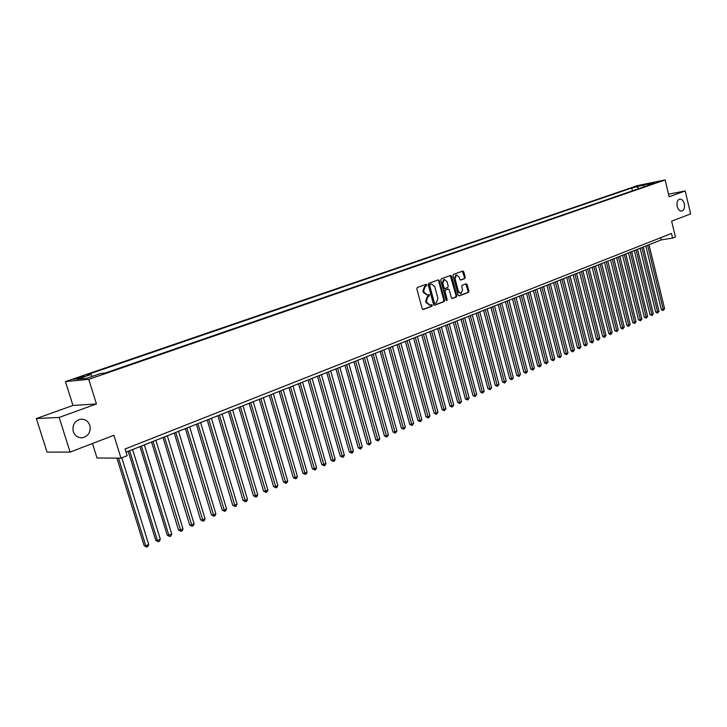 <?xml version="1.0" encoding="UTF-8"?>
<svg xmlns="http://www.w3.org/2000/svg" width="727" height="727" viewBox="0 0 727 727"><rect width="100%" height="100%" fill="white"/><g stroke="black" fill="none" stroke-linecap="round" stroke-linejoin="round"><path stroke-width="1.09" d="M426.84 284.884L426.122 284.302L417.353 287.465L416.825 288.873L422.205 308.702L423.214 309.52L431.974 306.212L432.329 305.24L431.629 304.668L430.13 305.195L426.894 302.586L426.449 300.942L428.112 296.462L429.23 296.043L429.584 295.071L428.875 294.499L427.394 295.017L424.141 292.381L423.696 290.727L425.359 286.265L426.476 285.856L426.84 284.884M427.14 295.053L423.387 292.49L422.932 290.836L424.604 286.374L425.722 285.975L425.677 284.457M422.832 309.484L431.211 306.312L431.202 304.822M429.839 305.24L426.14 302.686L425.695 301.042L427.349 296.571L428.467 296.153L428.439 294.653M677.191 206.441C678.173 209.721 679.718 211.275 681.835 211.112C684.125 210.148 684.943 207.704 684.298 203.796C683.325 200.507 681.772 198.953 679.636 199.116C677.355 200.079 676.546 202.524 677.191 206.441M73.3 431.574C75.099 436.1 78.289 438.127 82.887 437.672C88.685 435.791 91.011 431.702 89.848 425.413C88.058 420.86 84.841 418.825 80.197 419.306C74.436 421.206 72.137 425.295 73.3 431.574M634.771 186.775L640.087 185.558L634.771 186.775M464.726 278.605L465.216 277.251L463.781 271.853L462.808 271.044L453.548 274.379L453.057 275.742L458.21 295.089L459.273 295.871L468.388 292.418L468.879 291.064L467.152 284.566L466.189 283.757L462.208 285.229L461.718 286.592L462.572 289.828L461.018 293.535L458.428 291.382L455.029 278.659L456.574 274.96L459.2 277.132L459.764 279.25L460.736 280.059L464.726 278.605L463.962 278.723L464.453 277.369L462.381 271.189M59.16 417.443L96.437 403.958L72.954 405.457L36.35 418.552L59.16 417.443L70.11 452.085L113.894 435.282L120.991 458.146L127.161 455.684L125.089 448.995L671.494 233.449L672.611 238.092L675.428 236.975L671.639 221.19L690.65 213.892L685.188 190.956L668.531 194.173M96.437 403.958L88.767 379.34L665.123 179.951L669.158 196.763L685.188 190.956M439.362 280.704L438.354 279.877L428.766 283.339L428.248 284.73L433.556 304.413L434.555 305.231L444.106 301.623L444.606 300.233L439.362 280.704L437.954 280.022M441.271 278.823L450.613 275.442L451.685 276.242L456.847 295.607L456.356 296.979L452.303 298.506L451.322 297.697L449.222 289.819L448.232 289.01L445.487 290.018L444.988 291.391L447.187 299.615L446.769 300.605L446.078 300.033L440.762 280.195L441.271 278.823M70.11 452.085L47.055 452.121L36.35 418.552M79.525 378.104L84.505 376.232L73.418 379.421L79.525 378.104M88.767 379.34L65.457 381.602L637.524 185.585L665.123 179.951M632.463 190.819L631.763 187.957L86.513 374.959L90.902 374.514L92.42 376.341M631.763 187.957L654.591 182.422L648.266 184.603L653.564 183.522L105.17 373.042L100.617 373.514L86.822 378.276L77.207 379.221L90.902 374.514M92.474 443.506L97.009 457.992L120.991 458.146M72.954 405.457L65.457 381.602M126.062 452.139L661.234 239.91L672.611 238.092M660.707 237.702L661.234 239.91M648.266 184.603L647.83 185.503M638.978 188.566L636.925 186.903M643.25 184.731L644.086 186.794M434.183 305.195L443.343 301.723L443.843 300.342L438.608 280.822M430.066 284.557L429.712 285.52L434.364 302.786L435.064 303.359L436.3 302.895L437.927 298.443L434.764 286.683L431.52 284.048L429.312 284.666L428.957 285.638L429.712 285.52M434.928 303.368L433.601 302.886L428.957 285.638M429.312 284.666L430.484 284.239M451.94 298.47L455.593 297.079L456.093 295.716L450.277 275.569M447.641 289.11L444.733 290.128L444.233 291.5L446.433 299.724L447.187 299.615M446.342 300.469L446.433 299.724M447.032 281.631L444.361 279.45L442.788 283.185L443.997 287.71L444.997 288.528L447.741 287.519L448.241 286.147L447.032 281.631M443.788 279.531L442.034 283.303L442.788 283.185M444.824 288.537L443.243 287.819L442.034 283.303M460.391 280.031L463.962 278.723M455.983 275.051L454.275 278.768L455.029 278.659M460.818 293.572L457.665 291.491L454.275 278.768M458.819 295.862L467.634 292.527L468.115 291.173L465.78 283.903M116.929 458.119L144.155 545.668L145.809 545.859L148.726 544.523L121.809 457.819M118.537 458.128L145.809 545.859L146.7 547.049L144.155 545.668M148.726 544.523L147.863 546.513L146.7 547.049M128.197 451.294L155.76 540.37L157.423 540.543L160.303 539.225L132.605 449.55M129.642 450.722L157.423 540.543L158.295 541.733L155.76 540.37M160.303 539.225L159.449 541.206L158.295 541.733M139.957 446.632L167.21 535.136L168.882 535.299L171.726 534L144.337 444.897M141.42 446.051L168.882 535.299L169.736 536.499L167.21 535.136M171.726 534L170.872 535.981L169.736 536.499M151.552 442.034L178.506 529.983L180.187 530.137L182.986 528.856L155.905 440.308M153.024 441.453L181.023 531.328L178.506 529.983M182.986 528.856L182.141 530.81L181.023 531.328M162.993 437.5L189.638 524.894L191.337 525.039L194.1 523.776L167.319 435.782M164.475 436.909L192.146 526.23L189.638 524.894M194.1 523.776L193.255 525.721L192.146 526.23M174.271 433.028L200.634 519.878L202.333 520.005L205.059 518.76L178.569 431.32M175.77 432.429L203.124 521.195L200.634 519.878M205.059 518.76L204.214 520.696L203.124 521.195M185.394 428.612L211.475 514.925L213.184 515.043L215.874 513.816L189.674 426.913M186.912 428.012L213.956 516.234L211.475 514.925M215.874 513.816L215.038 515.743L213.956 516.234M196.381 424.259L222.171 510.045L223.889 510.154L226.542 508.936L200.625 422.569M197.898 423.65L224.643 511.335L222.171 510.045M226.542 508.936L225.706 510.854L224.643 511.335M207.213 419.961L232.722 505.22L234.457 505.32L237.075 504.12L211.439 418.289M208.749 419.352L235.194 506.501L232.722 505.22M237.075 504.12L236.239 506.028L235.194 506.501M217.9 415.726L243.145 500.467L244.881 500.558L247.471 499.376L222.099 414.054M219.445 415.108L245.599 501.739L243.145 500.467M247.471 499.376L246.635 501.267L245.599 501.739M228.451 411.537L253.423 495.769L255.168 495.85L257.721 494.687L232.622 409.883M230.005 410.928L255.877 497.032L253.423 495.769M257.721 494.687L256.895 496.559L255.877 497.032M238.856 407.411L263.574 491.134L265.328 491.207L267.845 490.053L243.009 405.766M240.428 406.793L266.009 492.388L263.574 491.134M267.845 490.053L267.018 491.925L266.009 492.388M249.134 403.34L273.588 486.563L275.351 486.627L277.841 485.482L253.26 401.704M250.706 402.713L276.024 487.799L273.588 486.563M277.841 485.482L277.014 487.344L276.024 487.799M259.275 399.314L283.475 482.046L285.248 482.101L287.701 480.974L263.374 397.687M260.857 398.687L285.902 483.273L283.475 482.046M287.701 480.974L286.883 482.819L285.902 483.273M269.281 395.343L293.245 477.584L295.017 477.63L297.443 476.521L273.361 393.725M270.88 394.716L295.653 478.802L293.245 477.584M297.443 476.521L296.625 478.357L295.653 478.802M279.168 391.426L302.877 473.186L304.668 473.222L307.058 472.123L283.23 389.817M280.776 390.79L305.285 474.386L302.877 473.186M307.058 472.123L306.24 473.949L305.285 474.386M288.928 387.555L312.401 468.833L314.191 468.86L316.554 467.788L292.963 385.955M290.536 386.918L314.791 470.033L312.401 468.833M316.554 467.788L315.736 469.597L314.791 470.033M298.561 383.738L321.797 464.544L323.597 464.562L325.932 463.499L302.577 382.148M300.187 383.093L324.187 465.725L321.797 464.544M325.932 463.499L325.114 465.298L324.187 465.725M308.075 379.957L331.085 460.3L332.884 460.318L335.192 459.264L312.065 378.376M309.711 379.312L333.457 461.481L331.085 460.3M335.192 459.264L334.384 461.054L333.457 461.481M317.472 376.232L340.254 456.12L342.063 456.12L344.334 455.084L321.443 374.659M319.108 375.586L342.617 457.283L340.254 456.12M344.334 455.084L343.535 456.865L342.617 457.283M326.759 372.551L349.314 451.976L351.123 451.976L353.367 450.949L330.703 370.988M328.395 371.906L351.668 453.139L349.314 451.976M353.367 450.949L352.568 452.721L351.668 453.139M335.919 368.916L358.257 447.896L360.074 447.887L362.291 446.869L339.845 367.362M337.573 368.262L360.61 449.041L358.257 447.896M362.291 446.869L360.61 449.041M344.98 365.327L367.099 443.861L368.916 443.843L371.106 442.843L348.878 363.782M346.634 364.672L369.434 444.997L367.099 443.861M371.106 442.843L369.434 444.997M353.922 361.782L375.832 439.871L377.649 439.844L379.821 438.854L357.802 360.238M355.585 361.119L378.158 440.998L375.832 439.871M379.821 438.854L378.158 440.998M362.764 358.275L384.456 435.927L386.282 435.9L388.427 434.919L366.626 356.748M364.427 357.611L386.782 437.054L384.456 435.927M388.427 434.919L386.782 437.054M371.488 354.812L392.98 432.038L394.816 432.002L396.933 431.029L375.332 353.295M373.169 354.149L395.297 433.147L392.98 432.038M396.933 431.029L395.297 433.147M380.121 351.395L401.404 428.185L403.24 428.148L405.33 427.194L383.938 349.878M381.802 350.723L403.712 429.293L401.404 428.185M405.33 427.194L403.712 429.293M388.645 348.015L409.737 424.386L411.573 424.341L413.636 423.396L392.444 346.506M390.326 347.342L412.027 425.477L409.737 424.386M413.636 423.396L412.027 425.477M397.069 344.671L417.961 420.633L419.806 420.579L421.851 419.643L400.85 343.171M398.76 343.998L420.251 421.715L417.961 420.633M421.851 419.643L420.251 421.715M405.393 341.372L426.095 416.916L427.939 416.853L429.957 415.935L409.156 339.882M407.093 340.699L428.376 417.989L426.095 416.916M429.957 415.935L428.376 417.989M413.627 338.11L434.137 413.245L435.982 413.181L437.981 412.264L417.371 336.619M415.326 337.428L436.409 414.308L434.137 413.245M437.981 412.264L436.409 414.308M421.76 334.883L442.08 409.61L443.933 409.546L445.905 408.638L425.477 333.402M423.459 334.202L444.342 410.673L442.08 409.61M445.905 408.638L444.342 410.673M429.802 331.694L449.94 406.029L451.794 405.948L453.739 405.057L433.501 330.222M431.502 331.012L452.194 407.075L449.94 406.029M453.739 405.057L452.194 407.075M437.745 328.54L457.701 402.476L459.564 402.394L461.491 401.513L441.434 327.077M439.462 327.859L459.955 403.521L457.701 402.476M461.491 401.513L459.955 403.521M445.606 325.423L465.389 398.969L467.243 398.887L469.151 398.014L449.268 323.969M447.323 324.742L467.625 400.004L465.389 398.969M469.151 398.014L467.625 400.004M453.375 322.343L472.977 395.506L474.84 395.415L476.721 394.552L457.019 320.898M455.093 321.661L475.204 396.533L472.977 395.506M476.721 394.552L475.204 396.533M461.054 319.298L480.483 392.071L482.346 391.98L484.209 391.126L464.689 317.853M462.781 318.617L482.71 393.098L480.483 392.071M484.209 391.126L482.71 393.098M468.651 316.281L487.917 388.681L489.78 388.582L491.616 387.736L472.259 314.855M470.378 315.6L490.125 389.699L487.917 388.681M491.616 387.736L490.125 389.699M476.167 313.301L495.26 385.328L497.123 385.219L498.949 384.392L479.756 311.883M477.893 312.619L497.459 386.337L495.26 385.328M498.949 384.392L497.459 386.337M483.591 310.356L502.521 382.011L504.384 381.902L506.192 381.075L487.163 308.939M485.318 309.675L504.72 383.011L502.521 382.011M506.192 381.075L504.72 383.011M490.943 307.448L509.709 378.731L511.572 378.613L513.353 377.804L494.496 306.031M492.67 306.758L511.89 379.721L509.709 378.731M513.353 377.804L511.89 379.721M498.204 304.568L516.806 375.486L518.678 375.368L520.441 374.559L501.748 303.159M499.94 303.877L518.987 376.468L516.806 375.486M520.441 374.559L518.987 376.468M505.392 301.714L523.84 372.279L525.712 372.151L527.457 371.352L508.918 300.315M507.128 301.023L526.012 373.251L523.84 372.279M527.457 371.352L526.012 373.251M512.499 298.897L530.792 369.098L532.664 368.971L534.39 368.18L516.006 297.507M514.243 298.206L532.955 370.07L530.792 369.098M534.39 368.18L532.955 370.07M519.532 296.107L537.671 365.963L539.543 365.826L541.251 365.045L523.022 294.726M521.277 295.416L539.834 366.926L537.671 365.963M541.251 365.045L539.834 366.926M526.493 293.344L544.478 362.855L546.35 362.709L548.04 361.937L529.965 291.972M528.238 292.654L546.631 363.809L544.478 362.855M548.04 361.937L546.631 363.809M533.373 290.618L551.211 359.774L553.083 359.638L554.756 358.865L536.835 289.246M535.117 289.928L553.356 360.728L551.211 359.774M554.756 358.865L553.356 360.728M540.188 287.919L557.882 356.73L559.754 356.584L561.408 355.83L543.623 286.556M541.933 287.22L560.008 357.675L557.882 356.73M561.408 355.83L560.008 357.675M546.922 285.238L564.47 353.722L566.342 353.567L567.978 352.822L550.348 283.884M548.676 284.548L566.597 354.658L564.47 353.722M567.978 352.822L566.597 354.658M553.592 282.594L570.995 350.741L572.867 350.587L574.494 349.851L557 281.249M555.346 281.903L572.867 350.587L573.112 351.668L572.367 351.732L570.995 350.741M574.494 349.851L573.112 351.668M560.19 279.986L577.456 347.797L579.328 347.633L580.937 346.897L563.579 278.641M561.944 279.286L579.328 347.633L579.564 348.715L577.456 347.797M580.937 346.897L579.564 348.715M566.724 277.396L583.845 344.871L585.717 344.716L587.307 343.989L570.095 276.051M568.478 276.696L585.717 344.716L585.953 345.788L585.199 345.852L583.845 344.871M587.307 343.989L585.953 345.788M573.185 274.833L590.179 341.981L592.042 341.817L593.614 341.099L576.547 273.497M574.939 274.134L592.042 341.817L592.269 342.899L590.179 341.981M593.614 341.099L592.269 342.899M579.583 272.289L596.44 339.127L598.303 338.955L599.866 338.246L582.927 270.971M581.336 271.598L598.303 338.955L598.521 340.027L597.776 340.1L596.44 339.127M599.866 338.246L598.521 340.027M585.917 269.781L602.638 336.292L604.51 336.119L606.045 335.42L589.243 268.463M587.67 269.09L604.51 336.119L604.719 337.192L603.964 337.264L602.638 336.292M606.045 335.42L604.719 337.192M592.187 267.3L608.772 333.493L610.644 333.32L612.161 332.621L595.495 265.982M593.932 266.6L610.644 333.32L610.844 334.384L610.098 334.456L608.772 333.493M612.161 332.621L610.844 334.384M598.385 264.837L614.842 330.721L616.714 330.54L618.223 329.849L601.683 263.528M600.138 264.137L616.714 330.54L616.914 331.603L614.842 330.721M618.223 329.849L616.914 331.603M604.528 262.402L620.858 327.968L622.73 327.795L624.22 327.105L607.808 261.102M606.282 261.702L622.73 327.795L622.921 328.849L622.167 328.922L620.858 327.968M624.22 327.105L622.921 328.849M610.607 259.993L626.81 325.251L628.682 325.069L630.164 324.396L613.87 258.694M612.361 259.294L628.682 325.069L628.864 326.132L628.119 326.205L626.81 325.251M630.164 324.396L628.864 326.132M616.623 257.603L632.708 322.561L634.571 322.37L636.043 321.707L619.877 256.313M618.377 256.904L634.571 322.37L634.753 323.433L632.708 322.561M636.043 321.707L634.753 323.433M622.585 255.241L638.542 319.898L640.414 319.707L641.859 319.044L625.82 253.959M624.339 254.541L640.414 319.707L640.578 320.761L638.542 319.898M641.859 319.044L640.578 320.761M628.491 252.896L644.322 317.254L646.194 317.063L647.63 316.409L631.708 251.624M630.245 252.205L646.194 317.063L646.358 318.117L644.322 317.254M647.63 316.409L646.358 318.117M634.335 250.579L650.047 314.646L651.91 314.446L653.337 313.8L637.534 249.306M636.089 249.888L651.91 314.446L652.074 315.5L650.047 314.646M653.337 313.8L652.074 315.5M640.114 248.289L655.718 312.056L657.581 311.856L658.989 311.211L643.304 247.026M641.868 247.589L657.581 311.856L657.735 312.901L656.99 312.983L655.718 312.056M658.989 311.211L657.735 312.901M645.849 246.017L661.334 309.493L663.197 309.293L664.587 308.648L649.02 244.754M647.603 245.317L663.197 309.293L663.342 310.329L662.597 310.411L661.334 309.493M664.587 308.648L663.342 310.329M75.899 379.185L75.681 378.485M78.68 378.385L78.416 377.549M424.604 286.374L425.359 286.265M422.932 290.836L423.696 290.727M423.387 292.49L424.141 292.381M428.467 296.153L429.23 296.043M427.349 296.571L428.112 296.462M425.695 301.042L426.449 300.942M426.14 302.686L426.894 302.586M431.211 306.312L431.974 306.212M425.722 285.975L426.476 285.856M443.843 300.342L444.606 300.233M443.343 301.723L444.106 301.623M433.601 302.886L434.364 302.786M450.922 276.36L451.685 276.242M456.093 295.716L456.847 295.607M455.593 297.079L456.356 296.979M447.387 289.146L448.141 289.037M444.733 290.128L445.487 290.018M444.233 291.5L444.988 291.391M443.243 287.819L443.997 287.71M457.665 291.491L458.428 291.382M466.389 284.675L467.152 284.566M468.115 291.173L468.879 291.064M467.634 292.527L468.388 292.418M463.017 271.98L463.781 271.853M464.453 277.369L465.216 277.251M80.324 437.718L82.887 437.672M434.301 303.459L435 303.368M430.766 284.166L431.52 284.048M447.468 289.119L448.232 289.01M443.597 279.568L444.361 279.45M444.233 288.637L444.924 288.537M455.811 275.079L456.574 274.96"/></g></svg>
